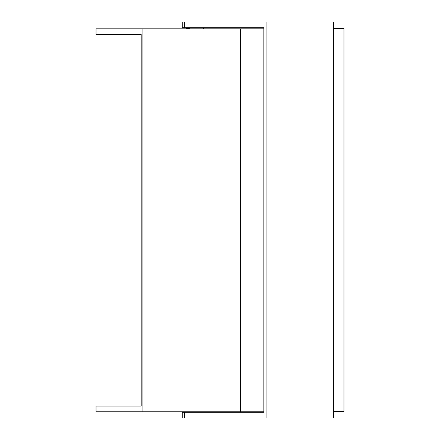 <?xml version="1.0" encoding="UTF-8"?>
<svg xmlns="http://www.w3.org/2000/svg" width="440" height="440" viewBox="0 0 440 440"><rect width="100%" height="100%" fill="white"/><g stroke="black" fill="none" stroke-linecap="round" stroke-linejoin="round"><path stroke-width="0.66" d="M266.915 22L333.449 22L333.449 418L266.915 418L266.915 22L182.287 22L182.287 27.676L263.857 27.676L263.857 412.324L182.287 412.324L182.287 418L184.509 418L184.509 412.324M266.915 418L184.509 418M333.449 411.477L343.976 411.477L343.976 28.523L333.449 28.523M189.376 27.676L189.376 27.957L263.857 27.676M189.376 412.324L189.376 412.043L263.857 412.324M189.327 28.523L186.544 28.523L186.544 28.809M142.879 411.757L96.025 411.757L96.025 406.087L141.191 406.087L141.191 34.48L96.025 34.48L96.025 28.809L142.879 28.809L142.879 411.757L263.857 411.757M142.879 28.809L263.857 28.809M184.509 22L184.509 27.676M240.372 28.809L240.372 411.757M203.561 27.957L203.638 28.809M189.376 27.957L189.299 28.809M189.376 412.043L189.354 411.757M203.561 412.043L203.588 411.757"/></g></svg>
